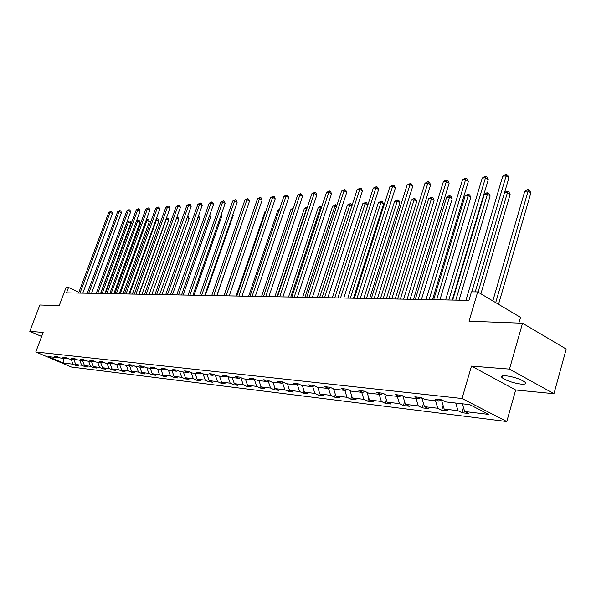 <?xml version="1.0" encoding="UTF-8"?>
<svg xmlns="http://www.w3.org/2000/svg" width="596" height="596" viewBox="0 0 596 596"><rect width="100%" height="100%" fill="white"/><g stroke="black" fill="none" stroke-linecap="round" stroke-linejoin="round"><path stroke-width="0.89" d="M505.81 375.748C501.78 375.495 500.58 376.18 502.197 377.79C506.742 380.859 513.052 382.975 521.142 384.137C525.314 384.427 526.551 383.742 524.86 382.066C520.196 378.967 513.849 376.866 505.81 375.748M471.473 366.108L515.667 390L553.96 393.695L509.491 369.103L471.473 366.108L462.019 398.508L35.775 351.975L43.158 332.426L29.8 331.369L41.623 336.479M29.8 331.369L39.828 305.003L59.183 305.733L66.074 287.436L68.533 287.466L66.506 292.852L468.94 300.377L471.466 291.839L477.679 291.906L469.045 321.207L522.528 323.226L566.2 349.055L553.96 393.695M509.491 369.103L522.528 323.226M518.863 323.084L520.487 317.37L477.679 291.906M515.667 390L506.779 421.536L71.431 367.024L35.775 351.975M462.369 403.797L464.634 411.508L468.598 413.52L461.945 412.7L463.457 407.5M71.118 359.194L72.973 364.178L63.399 363.024L48.149 356.579L57.581 357.652L54.288 356.252L56.992 356.557L60.293 357.965L66.119 358.628L62.803 357.213L65.575 357.525L68.905 358.941L74.88 359.626L71.527 358.196L74.373 358.516L77.733 359.947L83.857 360.647L80.482 359.202L83.403 359.53L86.785 360.982L93.073 361.697L89.676 360.237L92.671 360.573L96.075 362.04L102.534 362.778L99.1 361.295L102.177 361.645L105.619 363.128L112.242 363.888L108.785 362.383L111.944 362.74L115.408 364.245L122.217 365.02L118.731 363.508L121.979 363.873L125.473 365.393L132.461 366.19L128.952 364.655L132.29 365.028L135.806 366.57L142.995 367.389L139.457 365.84L142.891 366.22L146.437 367.784L153.828 368.626L150.259 367.054L153.79 367.449L157.366 369.028L164.965 369.892L161.374 368.306L165.003 368.708L168.608 370.31L176.431 371.204L172.81 369.587L176.543 370.012L180.178 371.628L188.232 372.545L184.581 370.913L188.433 371.345L192.091 372.984L200.39 373.93L196.71 372.276L200.673 372.724L204.368 374.385L212.914 375.361L209.211 373.685L213.293 374.146L217.011 375.83L225.832 376.836L222.092 375.13L226.309 375.607L230.049 377.313L239.145 378.348L235.383 376.627L239.726 377.119L243.503 378.847L252.883 379.92L249.091 378.169L253.576 378.676L257.383 380.434L267.068 381.537L263.246 379.764L267.88 380.285L271.716 382.066L281.722 383.206L277.87 381.41L282.66 381.947L286.52 383.75L296.86 384.934L292.986 383.109L297.933 383.668L301.822 385.5L312.52 386.715L308.616 384.867L313.734 385.441L317.653 387.303L328.716 388.562L324.783 386.685L330.087 387.281L334.028 389.166L345.486 390.477L341.523 388.57L347.014 389.188L350.984 391.103L362.852 392.459L358.866 390.522L364.558 391.162L368.551 393.107L380.859 394.507L376.843 392.541L382.744 393.204L386.767 395.185L399.529 396.638L395.491 394.641L401.615 395.327L405.66 397.338L418.906 398.843L414.846 396.817L421.208 397.532L425.276 399.573L439.028 401.138L434.946 399.082L441.562 399.827L445.652 401.898L469.745 404.639L488.832 414.436L464.634 411.508M462.019 398.508L506.779 421.536M455.724 403.045L457.989 410.704L461.945 412.7M457.989 410.704L444.162 409.035L448.103 411.009L441.703 410.227L443.104 405.474M435.512 400.736L437.762 408.26L441.703 410.227M437.762 408.26L424.449 406.651L428.368 408.595L422.199 407.843L423.495 403.499M416.038 398.523L418.28 405.906L422.199 407.843M418.28 405.906L405.444 404.356L409.348 406.271L403.395 405.548L404.595 401.577M397.271 396.377L399.499 403.641L403.395 405.548M399.499 403.641L387.117 402.144L390.998 404.028L385.254 403.328L386.364 399.707M379.168 394.314L381.38 401.451L385.254 403.328M381.38 401.451L369.438 400.005L373.29 401.868L367.747 401.19L368.768 397.882M361.697 392.324L363.895 399.335L367.747 401.19M363.895 399.335L352.355 397.942L356.192 399.774L350.835 399.119L351.774 396.102M344.823 390.402L347.006 397.294L350.835 399.119M347.006 397.294L335.861 395.945L339.668 397.755L334.49 397.122L335.354 394.373M328.515 388.54L330.691 395.319L334.49 397.122M330.691 395.319L319.91 394.023L323.688 395.804L318.681 395.193L319.478 392.69M312.706 386.61L314.911 393.412L318.681 395.193M314.911 393.412L304.481 392.153L308.236 393.911L303.386 393.323L304.124 391.05M297.374 384.636L299.639 391.572L303.386 393.323M299.639 391.572L289.544 390.35L293.277 392.086L288.583 391.512L289.254 389.456M282.534 382.736L284.858 389.784L288.583 391.512M284.858 389.784L275.084 388.599L278.794 390.313L274.242 389.754L274.853 387.907M268.17 380.911L270.547 388.056L274.242 389.754M270.547 388.056L261.078 386.908L264.758 388.599L260.348 388.056L260.899 386.387M254.254 379.145L256.675 386.379L260.348 388.056M256.675 386.379L247.496 385.269L251.147 386.931L246.878 386.409L247.377 384.912M240.821 377.618L243.235 384.755L246.878 386.409M243.235 384.755L234.325 383.675L237.953 385.321L233.811 384.815L234.258 383.474M227.851 376.314L230.19 383.176L233.811 384.815M230.19 383.176L221.548 382.133L225.146 383.757L221.123 383.265L221.533 382.073M215.268 375.033L217.533 381.649L221.123 383.265M217.533 381.649L209.151 380.635L212.72 382.237L208.816 381.76L209.189 380.65M203.042 373.789L205.248 380.166L208.816 381.76M205.248 380.166L197.105 379.175L200.651 380.762L196.859 380.293L197.224 379.235M191.174 372.575L193.32 378.721L196.859 380.293M193.32 378.721L185.401 377.767L188.925 379.324L185.237 378.877L185.594 377.849M179.642 371.39L181.72 377.32L185.237 378.877M181.72 377.32L174.032 376.389L177.526 377.931L173.943 377.491L174.285 376.501M168.437 370.235L170.456 375.957L173.943 377.491M170.456 375.957L162.976 375.055L166.44 376.575L162.954 376.15L163.289 375.197M157.508 369.043L159.497 374.631L162.954 376.15M159.497 374.631L152.218 373.752L155.66 375.264L152.271 374.847L152.598 373.916M146.869 367.829L148.836 373.342L152.271 374.847M148.836 373.342L141.759 372.493L145.171 373.975L141.87 373.573L142.183 372.679M136.506 366.652L138.458 372.09L141.87 373.573M138.458 372.09L131.567 371.256L134.957 372.731L131.746 372.336L132.051 371.472M126.419 365.504L128.364 370.868L131.746 372.336M128.364 370.868L121.651 370.064L125.011 371.517L121.882 371.129L122.187 370.287M116.6 364.38L118.529 369.684L121.882 371.129M118.529 369.684L111.988 368.894L115.326 370.332L112.279 369.96L112.569 369.14M107.034 363.292L108.949 368.522L112.279 369.96M108.949 368.522L102.572 367.754L105.887 369.177L102.914 368.812L103.197 368.023M97.714 362.226L99.606 367.397L102.914 368.812M99.606 367.397L93.401 366.644L96.686 368.052L93.788 367.695L94.064 366.927M88.625 361.191L90.503 366.294L93.788 367.695M90.503 366.294L84.453 365.564L87.716 366.957L84.885 366.607L85.153 365.862M79.76 360.178L81.63 365.221L84.885 366.607M81.63 365.221L75.722 364.506L78.963 365.884L76.199 365.549L76.467 364.827M72.973 364.178L76.199 365.549M441.137 399.774L439.028 401.138M441.413 399.804L444.162 409.035M420.992 397.51L418.906 398.843M421.782 397.823L424.449 406.651M401.607 395.327L399.529 396.638M402.874 395.953L405.444 404.356M382.863 393.263L380.859 394.507M384.643 394.142L387.117 402.144M364.789 391.274L362.852 392.459M367.047 392.369L369.438 400.005M347.349 389.352L345.486 390.477M350.053 390.656L352.355 397.942M330.519 387.489L328.716 388.562M333.633 388.979L335.861 395.945M314.256 385.694L312.52 386.715M317.743 387.311L319.91 394.023M298.544 383.951L296.86 384.934M302.328 385.552L304.481 392.153M283.346 382.267L281.722 383.206M287.406 383.854L289.544 390.35M268.647 380.635L267.068 381.537M272.961 382.207L275.084 388.599M254.41 379.056L252.883 379.92M258.969 380.613L261.078 386.908M240.62 377.529L239.145 378.348M245.403 379.063L247.496 385.269M227.262 376.039L225.832 376.836M232.246 377.566L234.325 383.675M214.307 374.601L212.914 375.361M219.484 376.113L221.548 382.133M201.739 373.2L200.39 373.93M207.103 374.698L209.151 380.635M189.543 371.844L188.232 372.545M195.071 373.327L197.105 379.175M177.697 370.526L176.431 371.204M183.382 371.993L185.401 377.767M166.202 369.244L164.965 369.892M172.028 370.697L174.032 376.389M155.027 367.993L153.828 368.626M160.987 369.438L162.976 375.055M144.157 366.786L142.995 367.389M150.244 368.216L152.218 373.752M133.593 365.601L132.461 366.19M139.799 367.024L141.759 372.493M123.32 364.454L122.217 365.02M129.623 365.87L131.567 371.256M113.314 363.337L112.242 363.888M119.721 364.737L121.651 370.064M103.577 362.249L102.534 362.778M110.074 363.635L111.988 368.894M94.093 361.183L93.073 361.697M100.672 362.562L102.572 367.754M84.848 360.148L83.857 360.647M91.508 361.519L93.401 366.644M75.841 359.142L74.88 359.626M82.576 360.505L84.453 365.564M67.065 358.159L66.119 358.628M73.867 359.507L75.722 364.506M58.497 357.198L57.581 357.652M78.888 292.278L68.533 287.466M63.325 358.308L63.399 363.024M82.777 293.157L112.458 213.539L110.126 212.34L79.976 293.105M108.71 212.467L110.908 211.379L110.126 212.34L108.71 212.467L78.59 293.076M110.908 211.379L111.839 211.863L112.458 213.539M104.874 293.567L130.852 223.06L128.572 221.883L127.134 221.995L100.731 293.493M102.147 293.515L128.572 221.883L129.325 220.922L130.233 221.392L130.852 223.06M127.134 221.995L129.325 220.922M91.546 293.321L121.45 212.727L119.103 211.513L88.73 293.269M117.65 211.647L119.885 210.544L119.103 211.513L117.65 211.647L87.307 293.239M119.885 210.544L120.824 211.029L121.45 212.727M100.545 293.485L130.666 211.9L128.304 210.664L97.699 293.433M126.821 210.798L129.086 209.68L128.304 210.664L126.821 210.798L96.247 293.411M129.086 209.68L130.025 210.179L130.666 211.9M113.814 293.739L139.978 222.375L137.683 221.176L136.357 221.28M111.057 293.686L137.683 221.176L138.428 220.207L139.345 220.684L139.978 222.375M136.395 221.168L138.428 220.207M122.97 293.91L149.32 221.667L147.011 220.46L146.02 220.535M120.198 293.858L147.011 220.46L147.756 219.477L148.68 219.961L149.32 221.667M146.154 220.155L147.756 219.477M109.761 293.664L140.12 211.051L137.743 209.792L106.9 293.605M136.216 209.934L138.51 208.801L137.743 209.792L136.216 209.934L105.41 293.582M138.51 208.801L139.464 209.3L140.12 211.051M132.357 294.081L158.901 220.945L155.929 219.768M129.57 294.029L156.577 219.723L157.314 218.725L158.245 219.216L158.901 220.945M156.167 219.112L157.314 218.725M119.222 293.835L149.805 210.172L147.413 208.905L116.339 293.783M145.841 209.047L148.18 207.9L147.413 208.905L145.841 209.047L114.804 293.754M148.18 207.9L149.142 208.406L149.805 210.172M141.99 294.26L168.72 220.207L166.098 218.985M139.173 294.208L166.381 218.963L167.118 217.957L168.057 218.456L168.72 220.207M166.44 218.032L167.118 217.957M128.93 294.022L159.743 209.278L157.329 207.989L126.024 293.962M155.727 208.138L158.096 206.976L157.329 207.989L155.727 208.138L124.452 293.932M158.096 206.976L159.065 207.49L159.743 209.278M151.861 294.446L178.793 219.447L176.513 218.233M176.885 217.19L178.107 217.674L178.793 219.447M177.168 217.167L176.625 217.92M138.898 294.208L169.934 208.362L167.506 207.05L135.963 294.148M165.859 207.207L168.273 206.022L167.506 207.05L165.859 207.207L134.353 294.119M168.273 206.022L169.242 206.551L169.934 208.362M162 294.64L189.118 218.665L187.151 217.615M187.584 216.422L188.425 216.87L189.118 218.665M149.127 294.394L180.402 207.415L177.958 206.089L146.176 294.342M176.267 206.246L178.718 205.054L177.958 206.089L176.267 206.246L144.515 294.312M178.718 205.054L179.694 205.583L180.402 207.415M172.4 294.834L199.72 217.868L198.081 216.989M198.513 215.782L199.72 217.868M159.639 294.595L191.145 206.447L188.686 205.106L156.659 294.536M186.943 205.262L189.439 204.048L188.686 205.106L186.943 205.262L154.96 294.506M189.439 204.048L190.422 204.592L191.145 206.447M183.084 295.027L210.597 217.048L209.308 216.348M209.74 215.134L210.597 217.048M170.434 294.796L202.178 205.449L199.705 204.093L167.439 294.737M197.917 204.257L200.45 203.027L199.705 204.093L197.917 204.257L165.688 294.707M200.45 203.027L201.441 203.571L202.178 205.449M194.05 295.236L221.764 216.206L220.848 215.707M221.183 214.746L221.764 216.206M181.534 295.005L213.517 204.428L211.021 203.05L178.517 294.945M209.189 203.214L211.766 201.97L211.021 203.05L209.189 203.214L176.721 294.916M211.766 201.97L212.765 202.521L213.517 204.428M205.322 295.445L233.23 215.342L232.708 215.052M232.902 214.508L233.23 215.342M192.948 295.214L225.169 203.378L222.658 201.977L189.908 295.162M220.773 202.148L223.396 200.882L222.658 201.977L220.773 202.148L188.06 295.124M223.396 200.882L224.401 201.448L225.169 203.378M216.914 295.661L244.911 214.396M204.696 295.437L237.156 202.297L234.623 200.874L201.627 295.378M232.678 201.053L235.353 199.764L234.623 200.874L232.678 201.053L199.727 295.34M235.353 199.764L236.366 200.338L237.156 202.297M252.875 212.288L223.925 295.795M216.78 295.661L249.478 201.187L246.93 199.742L213.688 295.601M244.934 199.921L247.653 198.617L246.93 199.742L244.934 199.921L211.736 295.564M247.653 198.617L248.674 199.198L249.478 201.187M265.823 211.289L265.086 211.349L236.105 296.018M265.086 211.349L266.01 210.76M229.222 295.892L262.166 200.04L259.595 198.572L226.115 295.832M257.539 198.759L260.31 197.44L259.595 198.572L257.539 198.759L224.096 295.795M260.31 197.44L261.339 198.028L262.166 200.04M279.159 210.261L277.825 210.366L248.644 296.257M277.825 210.366L279.487 209.3M242.043 296.13L275.218 198.863L272.633 197.373L238.907 296.078M270.517 197.567L273.34 196.226L272.633 197.373L270.517 197.567L236.828 296.033M273.34 196.226L274.376 196.822L275.218 198.863M292.897 209.203L290.937 209.352L261.555 296.495M290.937 209.352L293.277 208.071M255.252 296.383L288.665 197.656L286.065 196.136L252.093 296.324M283.89 196.337L286.758 194.974L286.065 196.136L283.89 196.337L249.955 296.279M286.758 194.974L287.801 195.577L288.665 197.656M277.021 296.786L306.635 208.138L304.437 208.309L274.853 296.748M306.985 208.347L306.635 208.138L307.417 207.043M304.437 208.309L307.29 206.976M268.87 296.637L302.522 196.404L299.907 194.862L265.689 296.577M297.657 195.071L300.593 193.678L299.907 194.862L297.657 195.071L263.484 296.532M300.593 193.678L301.636 194.296L302.522 196.404M290.788 297.046L320.611 207.065L318.339 207.237L288.553 297.002M321.475 207.572L320.611 207.065L321.251 205.881L321.907 206.268M318.339 207.237L321.251 205.881M282.914 296.897L316.804 195.115L314.174 193.544L279.71 296.838M311.857 193.76L314.844 192.352L314.174 193.544L311.857 193.76L277.438 296.793M314.844 192.352L315.895 192.977L316.804 195.115M304.981 297.307L335.004 205.955L332.665 206.134L302.679 297.262M336.42 206.797L335.004 205.955L335.63 204.756L336.792 205.672M332.665 206.134L335.63 204.756M297.411 297.166L331.532 193.789L328.88 192.195L294.186 297.106M326.496 192.411L329.543 190.981L328.88 192.195L326.496 192.411L291.831 297.061M329.543 190.981L330.601 191.614L331.532 193.789M319.627 297.583L349.845 204.808L347.431 204.994L317.251 297.538M351.849 206.015L349.845 204.808L350.455 203.594L351.491 204.212L352.035 205.464M347.431 204.994L350.455 203.594M312.379 297.449L346.73 192.419L344.063 190.795L309.13 297.389M341.597 191.018L344.712 189.565L344.063 190.795L341.597 191.018L306.702 297.344M344.712 189.565L345.777 190.213L346.73 192.419M337.887 297.925L367.747 205.21L365.147 203.631L362.666 203.817L332.285 297.821M334.743 297.866L365.147 203.631L365.75 202.394L366.786 203.027L367.747 205.21M362.666 203.817L365.75 202.394M327.837 297.739L362.42 191.003L359.738 189.349L324.567 297.672M357.198 189.588L360.371 188.105L359.738 189.349L357.198 189.588L322.056 297.627M360.371 188.105L361.444 188.761L362.42 191.003M353.51 298.216L383.556 204.018L380.941 202.409L378.378 202.603L347.811 298.112M350.344 298.156L380.941 202.409L381.529 201.157L382.572 201.798L383.556 204.018M378.378 202.603L381.529 201.157M343.817 298.037L378.631 189.543L375.927 187.859L340.525 297.97M373.297 188.105L376.545 186.593L375.927 187.859L373.297 188.105L337.932 297.925M376.545 186.593L377.618 187.271L378.631 189.543M369.647 298.514L399.879 202.789L397.249 201.15L394.604 201.351L363.851 298.41M366.465 298.454L397.249 201.15L397.823 199.883L398.866 200.532L399.879 202.789M394.604 201.351L397.823 199.883M360.342 298.343L395.379 188.031L392.66 186.317L357.034 298.283M389.94 186.57L393.256 185.036L392.66 186.317L389.94 186.57L354.344 298.231M393.256 185.036L394.343 185.721L395.379 188.031M386.335 298.827L416.738 201.515L414.101 199.854L411.359 200.062L380.419 298.723M383.131 298.767L414.101 199.854L414.645 198.565L415.703 199.228L416.738 201.515M411.359 200.062L413.55 198.647L414.645 198.565M377.439 298.663L412.693 186.466L409.966 184.723L374.109 298.603M407.15 184.984L410.54 183.419L409.966 184.723L407.15 184.984L371.33 298.551M410.54 183.419L411.627 184.119L412.693 186.466M403.581 299.155L434.156 200.204L431.511 198.505L428.68 198.729L397.562 299.043M400.363 299.095L431.511 198.505L432.04 197.201L433.098 197.879L434.156 200.204M428.68 198.729L430.908 197.291L432.04 197.201M395.148 298.991L430.603 184.857L427.861 183.076L391.796 298.931M424.955 183.344L427.25 181.862L428.412 181.758L427.861 183.076L424.955 183.344L388.92 298.879M428.412 181.758L429.507 182.465L430.603 184.857M421.439 299.483L452.178 198.84L449.518 197.12L446.59 197.343L415.3 299.371M418.198 299.423L449.518 197.12L450.017 195.793L451.083 196.479L452.178 198.84M446.59 197.343L448.848 195.883L450.017 195.793M413.49 299.334L449.146 183.181L446.397 181.37L410.115 299.274M443.379 181.646L445.719 180.141L446.925 180.029L446.397 181.37L443.379 181.646L407.135 299.222M446.925 180.029L448.021 180.752L449.146 183.181M439.923 299.833L470.818 197.44L468.143 195.682L465.118 195.913L433.665 299.714M436.667 299.773L468.143 195.682L468.627 194.333L469.693 195.034L470.818 197.44M465.118 195.913L467.413 194.43L468.627 194.333M432.502 299.691L468.359 181.452L465.588 179.605L429.113 299.632M462.466 179.888L464.843 178.353L466.094 178.241L465.588 179.605L462.466 179.888L426.021 299.572M466.094 178.241L467.197 178.979L468.359 181.452M459.069 300.19L490.121 195.987L487.431 194.192L484.295 194.438L452.684 300.071M455.798 300.131L487.431 194.192L487.886 192.821L488.958 193.544L490.121 195.987M484.295 194.438L486.634 192.918L487.886 192.821M452.222 300.064L488.266 179.657L485.487 177.772L448.818 299.997M482.246 178.07L484.667 176.505L485.963 176.386L485.487 177.772L482.246 178.07L445.607 299.937M485.963 176.386L487.074 177.139L488.266 179.657M480.897 293.821L510.109 194.475L507.42 192.65L504.462 192.88M478.096 292.152L507.844 191.256L508.917 191.994L510.109 194.475M504.521 192.672L506.54 191.361L507.844 191.256M475.228 291.884L508.91 177.794L506.123 175.872L471.801 291.846M502.763 176.178L505.222 174.591L506.563 174.464L506.123 175.872L502.763 176.178L465.945 300.317M506.563 174.464L507.68 175.231L508.91 177.794M498.532 304.31L530.835 192.918L528.13 191.055L524.756 191.309L492.832 300.92M495.701 302.626L528.525 189.64L529.606 190.385L530.835 192.918M524.756 191.309L527.177 189.744L528.525 189.64M502.771 375.778L502.197 377.79"/></g></svg>
